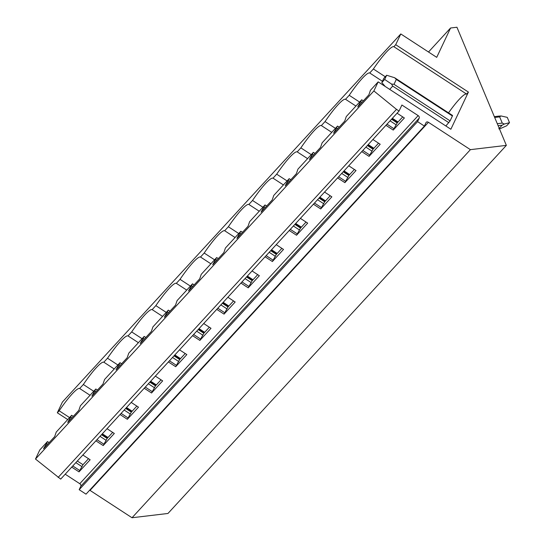 <?xml version="1.0" encoding="UTF-8"?>
<svg xmlns="http://www.w3.org/2000/svg" width="545" height="545" viewBox="0 0 545 545"><rect width="100%" height="100%" fill="white"/><g stroke="black" fill="none" stroke-linecap="round" stroke-linejoin="round"><path stroke-width="0.82" d="M82.854 455L90.157 459.762L79.025 471.868L82.983 464.708L88.515 458.692M82.05 466.683L75.837 462.637M47.647 444.264L46.557 443.555L47.49 441.579L39.778 449.959L35.493 459.047L373.877 90.954L378.162 81.873L370.457 90.259L368.876 94.83L357.745 106.943L361.703 99.776L346.286 116.548L344.706 121.126L333.574 133.232L337.532 126.072L322.115 142.838L320.535 147.416L309.403 159.528L313.361 152.362L297.945 169.134L296.364 173.705L285.233 185.818L289.191 178.658L273.774 195.423L272.193 200.001L261.062 212.107L265.02 204.947L249.603 221.72L248.023 226.291L236.891 238.403L240.849 231.237L225.432 248.009L223.852 252.587L212.72 264.693L216.678 257.533L201.262 274.298L199.681 278.877L188.55 290.989L192.508 283.822L177.098 300.595L175.51 305.166L164.379 317.279L168.337 310.119L152.927 326.884L151.346 331.462L140.208 343.568L144.173 336.408L128.756 353.18L127.176 357.752L116.037 369.864L120.002 362.697L104.586 379.47L103.005 384.048L91.867 396.154L95.831 388.994L80.415 405.759L78.834 410.337L67.696 422.45L71.661 415.283L56.244 432.056L54.663 436.627L43.532 448.739L46.557 443.555M82.983 464.708L77.322 461.022M49.132 442.649L47.49 441.579M79.679 470.471L72.771 465.968M44.581 447.595L44.186 447.343M79.025 471.868L71.722 467.113M378.162 81.873L450.865 129.247L468.407 92.078L395.711 44.704L400.793 33.947L436.715 57.354L450.565 28.006L456.942 27.25L506.353 145.372L470.403 149.657L428.418 122.298A2.064 1.512 42.6 0 0 426.238 122.298A2.064 1.512 42.6 0 0 426.047 122.577L424.398 126.072L86.015 494.165L79.175 489.703L80.824 486.215A2.064 1.512 42.6 0 0 79.774 483.701L65.202 474.205M424.398 126.072L417.559 121.617L419.207 118.122A2.064 1.512 42.6 0 0 418.158 115.608L401.903 105.022L399.069 111.03L60.686 479.116L35.493 459.047M385.935 125.316L393.238 130.071L404.37 117.965L397.067 113.203M361.764 151.605L369.067 156.367L380.199 144.255L372.896 139.5M337.593 177.902L344.896 182.657L356.028 170.544L348.725 165.789M313.423 204.191L320.726 208.946L331.857 196.84L324.561 192.078M289.252 230.487L296.555 235.242L307.687 223.13L300.39 218.375M265.081 256.777L272.384 261.532L283.516 249.426L276.22 244.664M240.91 283.066L248.213 287.828L259.345 275.716L252.049 270.96M216.747 309.362L224.043 314.118L235.174 302.005L227.878 297.25M192.576 335.652L199.872 340.407L211.01 328.301L203.707 323.539M168.405 361.948L175.701 366.703L186.84 354.591L179.537 349.836M144.234 388.238L151.53 392.993L162.669 380.887L155.366 376.125M120.064 414.527L127.36 419.289L138.498 407.176L131.195 402.421M95.893 440.823L103.196 445.578L114.327 433.466L107.024 428.711M103.196 445.578L107.154 438.418L101.493 434.726M73.302 416.353L71.661 415.283M107.154 438.418L112.686 432.396M127.36 419.289L131.325 412.122L125.663 408.437M97.473 390.063L95.831 388.994M131.325 412.122L136.856 406.107M151.53 392.993L155.495 385.833L149.834 382.147M121.644 363.767L120.002 362.697M155.495 385.833L161.027 379.817M175.701 366.703L179.666 359.536L174.005 355.851M145.808 337.478L144.173 336.408M179.666 359.536L185.198 353.521M199.872 340.407L203.837 333.247L198.176 329.562M169.979 311.188L168.337 310.119M203.837 333.247L209.369 327.232M224.043 314.118L228.001 306.958L222.346 303.265M194.149 284.892L192.508 283.822M228.001 306.958L233.539 300.935M248.213 287.828L252.172 280.661L246.517 276.976M218.32 258.603L216.678 257.533M252.172 280.661L257.703 274.646M272.384 261.532L276.342 254.372L270.688 250.686M242.491 232.306L240.849 231.237M276.342 254.372L281.874 248.357M296.555 235.242L300.513 228.076L294.859 224.39M266.662 206.017L265.02 204.947M300.513 228.076L306.045 222.06M320.726 208.946L324.684 201.786L319.023 198.101M290.832 179.727L289.191 178.658M324.684 201.786L330.216 195.771M344.896 182.657L348.855 175.497L343.193 171.804M315.003 153.431L313.361 152.362M348.855 175.497L354.386 169.475M369.067 156.367L373.025 149.201L367.364 145.515M339.174 127.142L337.532 126.072M373.025 149.201L378.557 143.185M393.238 130.071L397.196 122.911L391.535 119.226M363.345 100.845L361.703 99.776M397.196 122.911L402.728 116.896M67.723 419.568L57.327 412.79L62.409 402.033L400.793 33.947M506.353 145.372L167.969 513.465L132.019 517.75L90.034 490.391A2.064 1.512 42.6 0 0 89.673 490.187M393.892 128.674L386.984 124.171M358.794 105.798L358.399 105.546M369.721 154.971L362.813 150.468M334.623 132.094L334.228 131.836M345.557 181.26L338.643 176.757M310.452 158.384L310.064 158.132M321.387 207.55L314.472 203.047M286.282 184.673L285.893 184.421M297.216 233.846L290.308 229.343M262.111 210.97L261.723 210.711M273.045 260.135L266.137 255.632M237.94 237.259L237.552 237.007M248.874 286.432L241.966 281.928M213.769 263.555L213.381 263.296M224.703 312.721L217.796 308.218M189.599 289.845L189.21 289.593M200.533 339.01L193.625 334.507M165.428 316.134L165.04 315.882M176.362 365.307L169.454 360.804M141.257 342.43L140.869 342.171M152.191 391.596L145.283 387.093M117.093 368.72L116.698 368.468M128.02 417.892L121.113 413.389M92.923 395.016L92.527 394.757M103.85 444.182L96.942 439.679M68.752 421.305L68.357 421.053M468.407 92.078L466.575 94.081L393.878 46.7A34.083 5.164 -56.9 0 0 373.38 68.997L369.708 72.989A34.083 5.164 -56.9 0 0 349.209 95.286L345.537 99.285A34.083 5.164 -56.9 0 0 325.038 121.583L321.366 125.575A34.083 5.164 -56.9 0 0 300.867 147.872L297.195 151.871A34.083 5.164 -56.9 0 0 276.697 174.168L273.025 178.16A34.083 5.164 -56.9 0 0 252.526 200.458L248.854 204.45A34.083 5.164 -56.9 0 0 228.355 226.747L224.683 230.746A34.083 5.164 -56.9 0 0 204.184 253.043L200.512 257.036A34.083 5.164 -56.9 0 0 180.02 279.333L176.342 283.332A34.083 5.164 -56.9 0 0 155.85 305.629L152.178 309.621A34.083 5.164 -56.9 0 0 131.679 331.919L128.007 335.911A34.083 5.164 -56.9 0 0 107.508 358.208L103.836 362.207A34.083 5.164 -56.9 0 0 83.337 384.504L79.665 388.496A34.083 5.164 -56.9 0 0 59.167 410.794L57.327 412.79M445.858 125.99L450.095 120.874L452.452 115.881M396.263 124.887L390.05 120.84M361.86 102.467L360.77 101.758M372.092 151.176L365.879 147.13M337.689 128.756L336.599 128.048M347.921 177.472L341.708 173.426M313.518 155.053L312.428 154.337M323.75 203.762L317.537 199.715M289.347 181.342L288.257 180.633M299.58 230.058L293.367 226.005M265.177 207.631L264.087 206.923M275.409 256.348L269.196 252.301M241.006 233.928L239.916 233.219M251.238 282.637L245.032 278.59M216.835 260.217L215.745 259.509M227.067 308.933L220.861 304.887M192.664 286.513L191.574 285.798M202.903 335.223L196.691 331.176M168.494 312.803L167.404 312.094M178.733 361.519L172.52 357.466M144.323 339.092L143.24 338.384M154.562 387.808L148.349 383.762M120.152 365.388L119.069 364.68M130.391 414.098L124.178 410.051M95.981 391.678L94.898 390.969M106.221 440.394L100.008 436.347M71.817 417.974L70.727 417.259M399.069 111.03L396.501 109.354L58.124 477.447M395.711 44.704L393.878 46.7M385.267 76.75L373.38 68.997M382.413 81.273L369.708 72.989M359.605 102.065L349.209 95.286M355.933 106.057L345.537 99.285M335.434 128.354L325.038 121.583M331.762 132.353L321.366 125.575M311.263 154.651L300.867 147.872M307.591 158.643L297.195 151.871M287.092 180.94L276.697 174.168M283.42 184.932L273.025 178.16M262.922 207.229L252.526 200.458M259.25 211.228L248.854 204.45M238.751 233.526L228.355 226.747M235.079 237.518L224.683 230.746M214.58 259.815L204.184 253.043M210.908 263.814L200.512 257.036M190.409 286.111L180.02 279.333M186.737 290.103L176.342 283.332M166.239 312.401L155.85 305.629M162.567 316.393L152.178 309.621M142.068 338.69L131.679 331.919M138.396 342.689L128.007 335.911M117.897 364.986L107.508 358.208M114.225 368.979L103.836 362.207M93.733 391.276L83.337 384.504M90.054 395.275L79.665 388.496M69.562 417.572L59.167 410.794M466.575 94.081A34.083 5.164 -56.9 0 0 448.521 112.842M450.565 28.006L428.506 52.007M470.403 149.657L132.019 517.75M417.559 121.617L79.175 489.703M396.501 109.354L373.877 90.954M498.11 125.677L502.108 125.2L504.288 124.042L509.507 122.686L506.652 125.793L499.949 128.763L498.777 128.824M502.108 125.2L499.227 128.341M498.396 116.323L500.903 115.942L507.279 117.359L509.507 122.686M452.534 115.458L394.621 77.724L386.643 75.258L383.789 78.357L381.807 82.554L385.186 86.444M386.643 75.258L384.661 79.447L391.521 84.046L392.713 86.09L389.689 89.38M452.405 115.983L396.317 79.427L394.008 84.318L391.521 84.046M396.317 79.427L394.621 77.724M497.278 123.688L502.265 123.095L499.663 116.875L500.903 115.942M384.661 79.447L381.807 82.554M502.265 123.095L504.288 124.042M418.158 115.608L79.774 483.701M428.418 122.298L90.034 490.391M419.207 118.122L80.824 486.215M392.713 86.09L448.889 122.7M499.663 116.875L494.676 117.468M394.008 84.318L450.095 120.874M397.693 122.373L392.032 118.681M373.523 148.662L367.861 144.977M349.352 174.952L343.691 171.266M325.181 201.248L319.52 197.556M301.01 227.537L295.349 223.852M276.84 253.834L271.185 250.141M252.669 280.123L247.014 276.438M228.498 306.413L222.844 302.727M204.327 332.709L198.673 329.017M180.163 358.998L174.502 355.313M155.993 385.295L150.331 381.602M131.822 411.584L126.161 407.898M107.651 437.873L101.99 434.188M499.418 116.037L494.335 116.644M398.041 121.991L392.38 118.299M373.87 148.281L368.216 144.595M349.699 174.577L344.045 170.885M325.529 200.867L319.874 197.181M301.358 227.156L295.703 223.47M277.194 253.452L271.533 249.76M253.023 279.742L247.362 276.056M228.852 306.038L223.191 302.346M204.682 332.327L199.02 328.642M180.511 358.617L174.85 354.931M156.34 384.913L150.679 381.221M132.169 411.203L126.508 407.517M107.999 437.499L102.337 433.806"/></g></svg>
